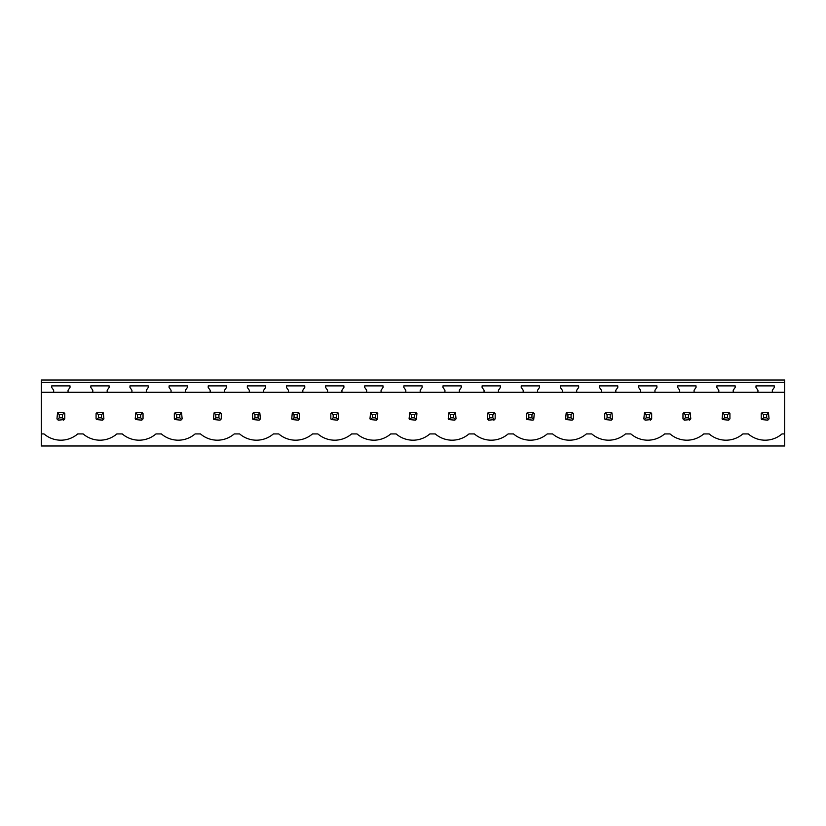 <?xml version="1.0" encoding="UTF-8"?>
<svg xmlns="http://www.w3.org/2000/svg" width="826" height="826" viewBox="0 0 826 826"><rect width="100%" height="100%" fill="white"/><g stroke="black" fill="none" stroke-linecap="round" stroke-linejoin="round"><path stroke-width="1.24" d="M41.3 392.298L41.3 445.988L784.7 445.988L784.7 382.438L41.3 382.438L41.3 392.298L53.659 392.298L53.659 390.244L51.708 387.446L51.708 385.887L70.014 385.887L70.014 387.446L68.062 390.244L68.062 392.298L92.791 392.298L92.791 390.244L90.829 387.446L90.829 385.887L109.146 385.887L109.146 387.446L107.184 390.244L107.184 392.298L131.912 392.298L131.912 390.244L129.961 387.446L129.961 385.887L148.267 385.887L148.267 387.446L146.316 390.244L146.316 392.298L171.044 392.298L171.044 390.244L169.082 387.446L169.082 385.887L187.399 385.887L187.399 387.446L185.437 390.244L185.437 392.298L210.165 392.298L210.165 390.244L208.214 387.446L208.214 385.887L226.52 385.887L226.52 387.446L224.569 390.244L224.569 392.298L249.297 392.298L249.297 390.244L247.335 387.446L247.335 385.887L265.652 385.887L265.652 387.446L263.69 390.244L263.69 392.298L288.419 392.298L288.419 390.244L286.467 387.446L286.467 385.887L304.773 385.887L304.773 387.446L302.822 390.244L302.822 392.298L327.55 392.298L327.55 390.244L325.589 387.446L325.589 385.887L343.905 385.887L343.905 387.446L341.943 390.244L341.943 392.298L366.672 392.298L366.672 390.244L364.72 387.446L364.72 385.887L383.027 385.887L383.027 387.446L381.075 390.244L381.075 392.298L405.803 392.298L405.803 390.244L403.842 387.446L403.842 385.887L422.158 385.887L422.158 387.446L420.197 390.244L420.197 392.298L444.925 392.298L444.925 390.244L442.973 387.446L442.973 385.887L461.28 385.887L461.28 387.446L459.328 390.244L459.328 392.298L484.057 392.298L484.057 390.244L482.095 387.446L482.095 385.887L500.411 385.887L500.411 387.446L498.45 390.244L498.45 392.298L523.178 392.298L523.178 390.244L521.227 387.446L521.227 385.887L539.533 385.887L539.533 387.446L537.581 390.244L537.581 392.298L562.31 392.298L562.31 390.244L560.348 387.446L560.348 385.887L578.665 385.887L578.665 387.446L576.703 390.244L576.703 392.298L601.431 392.298L601.431 390.244L599.48 387.446L599.48 385.887L617.786 385.887L617.786 387.446L615.835 390.244L615.835 392.298L640.563 392.298L640.563 390.244L638.601 387.446L638.601 385.887L656.918 385.887L656.918 387.446L654.956 390.244L654.956 392.298L679.684 392.298L679.684 390.244L677.733 387.446L677.733 385.887L696.039 385.887L696.039 387.446L694.088 390.244L694.088 392.298L718.816 392.298L718.816 390.244L716.854 387.446L716.854 385.887L735.171 385.887L735.171 387.446L733.209 390.244L733.209 392.298L757.938 392.298L757.938 390.244L755.986 387.446L755.986 385.887L774.292 385.887L774.292 387.446L772.341 390.244L772.341 392.298L784.7 392.298M41.3 433.929L44.005 433.929A25.823 25.823 0 0 0 77.716 433.929L83.137 433.929A25.823 25.823 0 0 0 116.848 433.929L122.258 433.929A25.823 25.823 0 0 0 155.969 433.929L161.39 433.929A25.823 25.823 0 0 0 195.101 433.929L200.511 433.929A25.823 25.823 0 0 0 234.223 433.929L239.643 433.929A25.823 25.823 0 0 0 273.354 433.929L278.765 433.929A25.823 25.823 0 0 0 312.476 433.929L317.886 433.929A25.823 25.823 0 0 0 351.608 433.929L357.018 433.929A25.823 25.823 0 0 0 390.729 433.929L396.139 433.929A25.823 25.823 0 0 0 429.861 433.929L435.271 433.929A25.823 25.823 0 0 0 468.982 433.929L474.392 433.929A25.823 25.823 0 0 0 508.114 433.929L513.524 433.929A25.823 25.823 0 0 0 547.235 433.929L552.646 433.929A25.823 25.823 0 0 0 586.357 433.929L591.777 433.929A25.823 25.823 0 0 0 625.488 433.929L630.899 433.929A25.823 25.823 0 0 0 664.61 433.929L670.031 433.929A25.823 25.823 0 0 0 703.742 433.929L709.152 433.929A25.823 25.823 0 0 0 742.863 433.929L748.284 433.929A25.823 25.823 0 0 0 781.995 433.929L784.7 433.929M41.3 382.438L41.3 380.012L784.7 380.012L784.7 382.438M63.457 420.155A4.698 4.698 0 0 0 64.18 419.567L64.779 418.844L64.779 413.65L64.18 412.928A4.698 4.698 0 0 0 63.457 412.339L64.18 412.928L62.425 414.683L59.296 414.683L59.296 417.811L57.541 419.567L58.264 420.155L64.18 419.567L62.425 417.811L62.425 414.683M56.953 418.844A4.698 4.698 0 0 0 57.541 419.567L56.953 418.844L57.541 412.928A4.698 4.698 0 0 1 58.264 412.339L57.541 412.928L59.296 414.683M761.221 418.844A4.698 4.698 0 0 0 761.82 419.567L767.736 420.155A4.698 4.698 0 0 0 768.459 419.567L769.047 418.844L768.459 412.928A4.698 4.698 0 0 0 767.736 412.339L768.459 412.928L766.704 414.683L763.575 414.683L763.575 417.811L761.82 419.567L761.221 418.844L761.221 413.65L761.82 412.928A4.698 4.698 0 0 1 762.543 412.339L761.82 412.928L763.575 414.683M604.715 418.844A4.698 4.698 0 0 0 605.313 419.567L611.23 420.155A4.698 4.698 0 0 0 611.952 419.567L612.541 418.844L611.952 412.928A4.698 4.698 0 0 0 611.23 412.339L611.952 412.928L610.197 414.683L607.069 414.683L607.069 417.811L605.313 419.567L604.715 418.844L604.715 413.65L605.313 412.928A4.698 4.698 0 0 1 606.036 412.339L605.313 412.928L607.069 414.683M571.065 414.683L572.821 412.928A4.698 4.698 0 0 0 572.098 412.339L573.42 413.65L573.42 418.844L572.821 419.567A4.698 4.698 0 0 1 572.098 420.155L572.821 419.567L571.065 417.811L571.065 414.683L567.937 414.683L567.937 417.811L566.182 419.567L572.098 420.155M565.593 418.844A4.698 4.698 0 0 0 566.182 419.567L565.593 418.844L566.182 412.928A4.698 4.698 0 0 1 566.915 412.339L566.182 412.928L567.937 414.683M650.351 420.155A4.698 4.698 0 0 0 651.074 419.567L651.673 418.844L651.673 413.65L651.074 412.928A4.698 4.698 0 0 0 650.351 412.339L651.074 412.928L649.319 414.683L646.19 414.683L646.19 417.811L644.435 419.567L645.158 420.155L651.074 419.567L649.319 417.811L649.319 414.683M643.846 418.844A4.698 4.698 0 0 0 644.435 419.567L643.846 418.844L644.435 412.928A4.698 4.698 0 0 1 645.158 412.339L644.435 412.928L646.19 414.683M531.944 414.683L533.699 412.928A4.698 4.698 0 0 0 532.976 412.339L534.288 413.65L533.699 419.567A4.698 4.698 0 0 1 532.976 420.155L533.699 419.567L531.944 417.811L531.944 414.683L528.816 414.683L528.816 417.811L527.06 419.567L532.976 420.155M526.461 418.844A4.698 4.698 0 0 0 527.06 419.567L526.461 418.844L526.461 413.65L527.06 412.928A4.698 4.698 0 0 1 527.783 412.339L527.06 412.928L528.816 414.683M414.569 414.683L416.325 412.928A4.698 4.698 0 0 0 415.592 412.339L416.913 413.65L416.325 419.567A4.698 4.698 0 0 1 415.592 420.155L416.325 419.567L414.569 417.811L414.569 414.683L411.431 414.683L411.431 417.811L409.675 419.567L415.592 420.155M409.087 418.844A4.698 4.698 0 0 0 409.675 419.567L409.087 418.844L409.675 412.928A4.698 4.698 0 0 1 410.408 412.339L409.675 412.928L411.431 414.683M135.206 418.844A4.698 4.698 0 0 0 135.794 419.567L141.711 420.155A4.698 4.698 0 0 0 142.433 419.567L143.032 418.844L143.032 413.65L142.433 412.928A4.698 4.698 0 0 0 141.711 412.339L142.433 412.928L140.678 414.683L137.55 414.683L137.55 417.811L135.794 419.567L135.206 418.844L135.794 412.928A4.698 4.698 0 0 1 136.517 412.339L135.794 412.928L137.55 414.683M180.842 412.339L175.649 412.339A4.698 4.698 0 0 0 174.926 412.928L174.327 413.65L174.327 418.844A4.698 4.698 0 0 0 174.926 419.567L180.842 420.155A4.698 4.698 0 0 0 181.565 419.567L182.154 418.844L181.565 412.928A4.698 4.698 0 0 0 180.842 412.339L181.565 412.928L179.81 414.683L176.681 414.683L176.681 417.811L174.926 419.567L174.327 418.844M96.074 418.844A4.698 4.698 0 0 0 96.673 419.567L102.589 420.155A4.698 4.698 0 0 0 103.312 419.567L103.9 418.844L103.312 412.928A4.698 4.698 0 0 0 102.589 412.339L103.312 412.928L101.557 414.683L98.428 414.683L98.428 417.811L96.673 419.567L96.074 418.844L96.074 413.65L96.673 412.928A4.698 4.698 0 0 1 97.396 412.339L96.673 412.928L98.428 414.683M213.459 418.844A4.698 4.698 0 0 0 214.048 419.567L219.964 420.155A4.698 4.698 0 0 0 220.687 419.567L221.285 418.844L221.285 413.65L220.687 412.928A4.698 4.698 0 0 0 219.964 412.339L220.687 412.928L218.931 414.683L215.803 414.683L215.803 417.811L214.048 419.567L213.459 418.844L214.048 412.928A4.698 4.698 0 0 1 214.77 412.339L214.048 412.928L215.803 414.683M337.338 412.339L332.155 412.339A4.698 4.698 0 0 0 331.433 412.928L330.834 413.65L330.834 418.844A4.698 4.698 0 0 0 331.433 419.567L337.338 420.155A4.698 4.698 0 0 0 338.071 419.567L338.66 418.844L338.071 412.928A4.698 4.698 0 0 0 337.338 412.339L338.071 412.928L336.316 414.683L333.177 414.683L333.177 417.811L331.433 419.567L330.834 418.844M689.483 420.155A4.698 4.698 0 0 0 690.206 419.567L690.794 418.844L690.206 412.928A4.698 4.698 0 0 0 689.483 412.339L690.206 412.928L688.45 414.683L685.322 414.683L685.322 417.811L683.567 419.567L684.289 420.155L690.206 419.567L688.45 417.811L688.45 414.683M682.968 418.844A4.698 4.698 0 0 0 683.567 419.567L682.968 418.844L682.968 413.65L683.567 412.928A4.698 4.698 0 0 1 684.289 412.339L683.567 412.928L685.322 414.683M448.219 418.844A4.698 4.698 0 0 0 448.807 419.567L454.723 420.155A4.698 4.698 0 0 0 455.446 419.567L456.035 418.844L455.446 412.928A4.698 4.698 0 0 0 454.723 412.339L455.446 412.928L453.691 414.683L450.562 414.683L450.562 417.811L448.807 419.567L448.219 418.844L448.807 412.928A4.698 4.698 0 0 1 449.53 412.339L448.807 412.928L450.562 414.683M252.58 418.844A4.698 4.698 0 0 0 253.179 419.567L259.085 420.155A4.698 4.698 0 0 0 259.818 419.567L260.407 418.844L259.818 412.928A4.698 4.698 0 0 0 259.085 412.339L259.818 412.928L258.063 414.683L254.935 414.683L254.935 417.811L253.179 419.567L252.58 418.844L252.58 413.65L253.179 412.928A4.698 4.698 0 0 1 253.902 412.339L253.179 412.928L254.935 414.683M375.438 414.683L377.193 412.928A4.698 4.698 0 0 0 376.47 412.339L377.781 413.65L377.193 419.567A4.698 4.698 0 0 1 376.47 420.155L377.193 419.567L375.438 417.811L375.438 414.683L372.309 414.683L372.309 417.811L370.554 419.567L376.47 420.155M369.965 418.844A4.698 4.698 0 0 0 370.554 419.567L369.965 418.844L370.554 412.928A4.698 4.698 0 0 1 371.277 412.339L370.554 412.928L372.309 414.683M493.845 420.155A4.698 4.698 0 0 0 494.567 419.567L495.166 418.844L495.166 413.65L494.567 412.928A4.698 4.698 0 0 0 493.845 412.339L494.567 412.928L492.823 414.683L489.684 414.683L489.684 417.811L487.929 419.567L488.662 420.155L494.567 419.567L492.823 417.811L492.823 414.683M487.34 418.844A4.698 4.698 0 0 0 487.929 419.567L487.34 418.844L487.929 412.928A4.698 4.698 0 0 1 488.662 412.339L487.929 412.928L489.684 414.683M298.217 412.339L293.024 412.339A4.698 4.698 0 0 0 292.301 412.928L291.712 418.844A4.698 4.698 0 0 0 292.301 419.567L298.217 420.155A4.698 4.698 0 0 0 298.94 419.567L299.539 418.844L299.539 413.65L298.94 412.928A4.698 4.698 0 0 0 298.217 412.339L298.94 412.928L297.184 414.683L294.056 414.683L294.056 417.811L292.301 419.567L291.712 418.844M727.572 414.683L729.327 412.928A4.698 4.698 0 0 0 728.604 412.339L729.926 413.65L729.926 418.844L729.327 419.567A4.698 4.698 0 0 1 728.604 420.155L729.327 419.567L727.572 417.811L727.572 414.683L724.443 414.683L724.443 417.811L722.688 419.567L728.604 420.155M722.1 418.844A4.698 4.698 0 0 0 722.688 419.567L722.1 418.844L722.688 412.928A4.698 4.698 0 0 1 723.411 412.339L722.688 412.928L724.443 414.683M68.062 392.298L53.659 392.298M772.341 392.298L757.938 392.298M733.209 392.298L718.816 392.298M694.088 392.298L679.684 392.298M654.956 392.298L640.563 392.298M615.835 392.298L601.431 392.298M576.703 392.298L562.31 392.298M537.581 392.298L523.178 392.298M498.45 392.298L484.057 392.298M459.328 392.298L444.925 392.298M420.197 392.298L405.803 392.298M381.075 392.298L366.672 392.298M341.943 392.298L327.55 392.298M302.822 392.298L288.419 392.298M263.69 392.298L249.297 392.298M224.569 392.298L210.165 392.298M185.437 392.298L171.044 392.298M146.316 392.298L131.912 392.298M107.184 392.298L92.791 392.298M63.457 412.339L58.264 412.339M59.296 417.811L62.425 417.811M102.589 412.339L97.396 412.339M98.428 417.811L101.557 417.811L101.557 414.683M102.589 420.155L103.312 419.567L101.557 417.811M141.711 412.339L136.517 412.339M137.55 417.811L140.678 417.811L140.678 414.683M141.711 420.155L142.433 419.567L140.678 417.811M176.681 414.683L174.926 412.928L175.649 412.339M176.681 417.811L179.81 417.811L179.81 414.683M180.842 420.155L181.565 419.567L179.81 417.811M219.964 412.339L214.77 412.339M215.803 417.811L218.931 417.811L218.931 414.683M219.964 420.155L220.687 419.567L218.931 417.811M259.085 412.339L253.902 412.339M254.935 417.811L258.063 417.811L258.063 414.683M259.085 420.155L259.818 419.567L258.063 417.811M294.056 414.683L292.301 412.928L293.024 412.339M294.056 417.811L297.184 417.811L297.184 414.683M298.217 420.155L298.94 419.567L297.184 417.811M333.177 414.683L331.433 412.928L332.155 412.339M333.177 417.811L336.316 417.811L336.316 414.683M337.338 420.155L338.071 419.567L336.316 417.811M376.47 412.339L371.277 412.339M372.309 417.811L375.438 417.811M415.592 412.339L410.408 412.339M411.431 417.811L414.569 417.811M454.723 412.339L449.53 412.339M450.562 417.811L453.691 417.811L453.691 414.683M454.723 420.155L455.446 419.567L453.691 417.811M493.845 412.339L488.662 412.339M489.684 417.811L492.823 417.811M532.976 412.339L527.783 412.339M528.816 417.811L531.944 417.811M572.098 412.339L566.915 412.339M567.937 417.811L571.065 417.811M611.23 412.339L606.036 412.339M607.069 417.811L610.197 417.811L610.197 414.683M611.23 420.155L611.952 419.567L610.197 417.811M650.351 412.339L645.158 412.339M646.19 417.811L649.319 417.811M689.483 412.339L684.289 412.339M685.322 417.811L688.45 417.811M728.604 412.339L723.411 412.339M724.443 417.811L727.572 417.811M767.736 412.339L762.543 412.339M763.575 417.811L766.704 417.811L766.704 414.683M767.736 420.155L768.459 419.567L766.704 417.811"/></g></svg>
